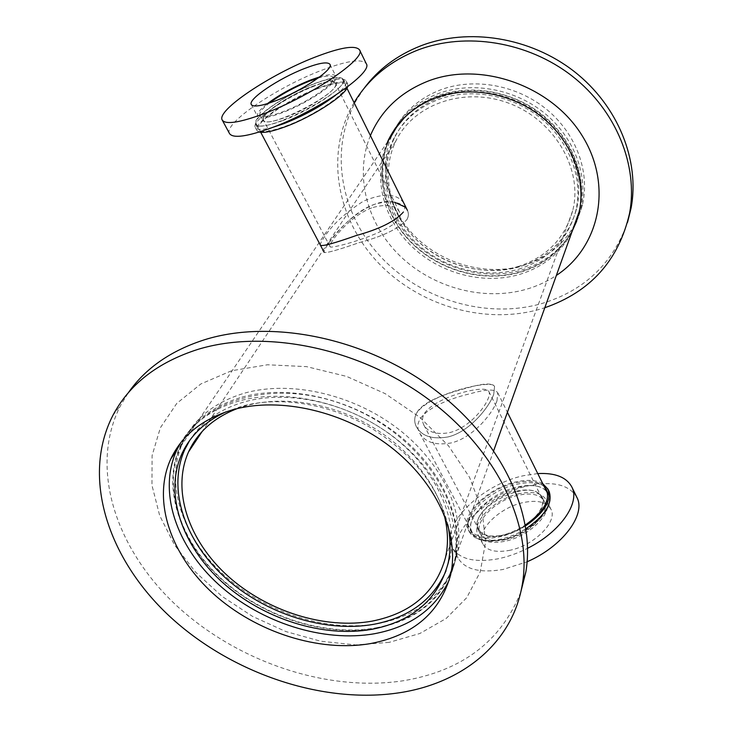 <?xml version="1.0" encoding="UTF-8"?>
<svg xmlns="http://www.w3.org/2000/svg" width="732" height="732" viewBox="0 0 732 732"><rect width="100%" height="100%" fill="white"/><g stroke="black" fill="none" stroke-linecap="round" stroke-linejoin="round"><path stroke-width="0.55" stroke-dasharray="3.66 2.75" d="M493.725 394.338C489.058 407.44 469.276 432.164 447.755 436.986C432.264 439.584 421.824 436.199 416.417 426.848C414.294 422.62 414.166 418.402 416.032 414.184C421.824 401.09 447.728 393.13 467.94 387.768C483.147 383.312 492.023 382.845 494.576 386.377L493.725 394.338C489.058 407.44 469.276 432.164 447.755 436.986C432.264 439.584 421.824 436.199 416.417 426.848C414.294 422.62 414.166 418.402 416.032 414.184C427.442 393.77 492.929 378.874 494.576 386.377L493.725 394.338M496.973 400.889L497.733 392.755C495.024 388.93 486.066 389.204 470.868 393.569C443.455 399.809 409.463 414.953 419.72 433.106C425.054 442.302 435.439 445.596 450.885 442.997C472.332 438.23 492.38 414.019 496.973 400.889M320.46 245.293C320.03 244.241 321.037 241.935 323.498 238.385C331.129 225.795 344.443 213.387 363.447 201.154C383.641 192.708 397.119 193.404 403.89 203.24C405.244 206.15 405.034 209.142 403.25 212.216M327.771 244.698L327.231 245.485C324.798 249.063 323.782 251.351 324.194 252.348C326.216 253.309 337.992 250.033 359.513 242.521C382.79 236.418 398.583 228.768 406.91 219.591C408.676 216.489 408.849 213.433 407.45 210.423L404.778 206.927M394.594 202.224C371.893 196.222 338.934 226.435 328.485 243.655M236.985 408.666C271.847 395.527 319.692 399.782 360.995 420.708C402.252 441.725 433.911 477.859 443.848 513.763M517.579 266.686C546.173 257.572 564.537 238.952 572.662 210.834C583.221 170.346 555.497 121.1 510.076 103.697C464.802 85.891 413.351 104.063 395.728 141.331C380.548 172.688 389.415 212.454 415.62 238.934C441.853 265.423 483.083 276.842 517.579 266.686M376.166 627.809C418.466 619.4 444.69 596.589 454.81 559.385C467.409 506.407 420.635 435.449 349.027 406.718C277.584 377.456 201.977 398.062 180.658 446.584C161.918 487.787 180.429 541.643 222.071 579.369C263.822 617.103 325.511 636.877 376.166 627.809M573.321 227.991C562.094 249.859 544.333 264.499 520.04 271.929C483.12 282.717 439.09 270.41 411.146 242.018C383.239 213.653 373.906 171.068 390.412 137.57L180.658 446.584M404.348 117.724C431.413 89.002 481.912 81.764 522.63 102.562C563.43 123.186 587.366 168.232 580.128 207.019M449.54 432.639C472.68 427.195 492.947 397.613 488.83 391.483C486.679 383.605 432.621 397.238 423.627 414.861C422.117 418.311 422.181 421.687 423.819 424.99C428.128 432.365 436.702 434.918 449.54 432.639M502.692 535.193C525.549 531.039 548.277 508.456 541.524 497.303C532.191 475.416 466.531 508.932 478.691 529.392C482.37 535.467 490.376 537.398 502.692 535.193M501.2 539.841C486.432 542.449 476.843 540.125 472.433 532.85C457.82 508.2 536.721 467.904 548.003 494.274C556.119 507.642 528.742 534.872 501.2 539.841M520.745 592.243C501.045 641.305 462.093 670.777 403.908 680.65C327.488 692.646 236.775 661.783 175.927 605.025C115.317 548.332 88.764 467.108 120.634 405.372L128.256 392.846M389.177 642.367L355.615 644.919L320.689 641.214L285.855 631.551L252.531 616.39L222.043 596.36L195.645 572.232L174.509 544.937L159.668 515.557L151.972 485.307L152.1 455.542L160.372 427.744L176.778 403.396L200.843 383.961L231.568 370.749L267.473 364.774L306.598 366.641L346.657 376.431L385.188 393.651L419.829 417.277L448.496 445.806L469.578 477.429L482.059 510.222L485.545 542.284L480.219 571.912L466.76 597.66L446.218 618.439L419.875 633.491L389.177 642.367M378.279 623.591C327.588 632.732 265.881 612.986 224.166 575.206C182.543 537.434 164.105 483.477 182.936 442.174C194.154 418.439 214.696 402.097 244.552 393.13C290.695 380.073 353.309 394.228 398.354 429.043C443.446 463.859 465.955 514.834 457.043 554.893C446.886 592.206 420.635 615.109 378.279 623.591M241.944 397.156C288.234 384.117 351.113 398.364 396.378 433.307C441.68 468.251 464.308 519.363 455.396 559.495C445.239 596.873 418.905 619.784 376.404 628.221C325.548 637.325 263.621 617.469 221.714 579.57C179.907 541.698 161.333 487.613 180.173 446.245C191.391 422.474 211.978 406.114 241.944 397.156M189.634 440.527C201.364 421.98 219.71 409.069 244.653 401.813C289.314 389.333 349.841 403.167 393.349 436.867C436.903 470.584 458.598 519.83 449.851 558.47L446.044 570.795M225.886 411.906L241.816 406.233C279.523 395.866 328.659 403.533 369.514 427.031C412.098 453.218 438.184 485.746 447.783 524.634M180.456 443.116C192.543 422.931 211.987 408.913 238.806 401.063C285.434 387.969 348.844 402.371 394.53 437.59C440.243 472.817 463.118 524.277 454.188 564.637L449.366 579.726M364.024 88.435L356.283 100.366C328.512 149.868 340.609 214.028 380.786 256.85C421.037 299.736 485.774 319.152 541.021 303.78C583.871 291.062 612.721 263.904 627.562 222.318M523.188 265.56C554.033 255.733 573.76 235.558 582.37 205.052C590.23 172.551 576.56 134.139 546.905 109.626C517.259 85.141 474.556 77.327 441.094 89.652C419.39 98.015 403.643 111.822 393.834 131.083C377.245 164.645 386.487 207.312 414.339 235.713C442.229 264.133 486.249 276.422 523.188 265.56M354.087 102.645L352.769 104.905C324.907 154.644 337.178 219.115 377.657 262.175C418.201 305.299 483.349 324.871 538.935 309.508L544.809 307.724M370.401 135.594C353.995 175.57 367.034 224.029 400.02 255.944C433.079 287.85 483.523 301.483 526.235 289.305C537.105 286.166 547.143 281.536 556.357 275.424M387.612 141.688C372.359 175.451 382.562 217.505 410.689 245.376C438.871 273.246 482.58 285.196 519.29 274.5C542.568 267.436 559.962 253.656 571.472 233.151M576.697 221.128L579.561 211.74C587.439 179.175 573.678 140.617 543.858 115.995C514.038 91.381 471.106 83.485 437.498 95.81C419.253 102.69 405.08 113.698 394.987 128.814M388.921 139.766C373.686 173.466 383.843 215.428 411.887 243.234C439.978 271.041 483.578 282.945 520.196 272.258C543.418 265.194 560.776 251.433 572.259 230.964M518.741 269.147C548.369 259.732 567.355 240.435 575.7 211.246C583.431 179.88 570.274 142.685 541.588 118.895C512.903 95.133 471.545 87.437 439.127 99.278C417.972 107.366 402.673 120.798 393.23 139.583C377.438 171.938 386.523 213.021 413.525 240.389C440.563 267.766 483.102 279.597 518.741 269.147M440.417 97.274C419.317 105.353 404.055 118.758 394.621 137.506C378.856 169.797 387.896 210.798 414.806 238.092C441.762 265.396 484.181 277.19 519.72 266.741C549.265 257.325 568.206 238.056 576.542 208.931C584.264 177.62 571.152 140.526 542.558 116.809C513.974 93.11 472.744 85.452 440.417 97.274M390 137.451C374.702 171.215 384.831 213.268 412.894 241.121C441.003 268.983 484.657 280.896 521.321 270.172C552.331 260.336 572.159 240.105 580.787 209.471C588.674 176.851 574.904 138.247 545.066 113.597C515.218 88.975 472.259 81.087 438.624 93.449C417.46 101.556 401.905 114.887 391.968 133.444M537.755 473.586L524.021 475.617C481.903 484.108 439.328 525.53 452.532 547.82C459.394 559.138 474.373 562.835 497.467 558.928C507.505 556.906 517.542 553.365 527.58 548.295M576.862 497.357C569.212 484.712 553.273 480.814 529.044 485.664C486.99 493.972 444.69 535.485 458.031 558.031C464.957 569.469 479.954 573.293 503.003 569.487L527.122 561.764M549.101 491.456C544.16 483.312 533.655 480.842 517.588 484.062C489.305 489.69 460.794 517.487 469.505 532.091C474.126 539.722 484.209 542.156 499.746 539.402C508.731 537.498 517.469 533.948 525.942 528.742M542.732 483.642C536.318 480.036 527.552 479.433 516.453 481.821C488.162 487.475 459.614 515.255 468.297 529.822C472.918 537.425 482.992 539.85 498.538 537.078C507.825 535.101 516.81 531.395 525.494 525.942M544.178 486.551C538.276 481.336 528.934 480.055 516.161 482.736C488.848 488.189 461.288 515.008 469.669 529.062C474.126 536.41 483.861 538.743 498.876 536.062C508.008 534.104 516.829 530.426 525.338 525.009M546.237 490.714C540.326 485.462 530.984 484.163 518.219 486.817C490.916 492.224 463.438 519.061 471.847 533.18C476.322 540.564 486.066 542.924 501.063 540.271C529.044 535.238 556.851 507.569 548.607 493.99L547.344 491.959M516.856 491.044C494.045 495.527 471.097 517.972 478.106 529.712C481.857 535.897 490.001 537.874 502.555 535.632C525.851 531.395 549.018 508.383 542.128 497.019C538.166 490.495 529.748 488.5 516.856 491.044M504.723 539.823C528.001 535.632 551.114 512.592 544.196 501.182C540.225 494.622 531.798 492.609 518.924 495.125C496.122 499.572 473.238 522.035 480.265 533.829C484.035 540.042 492.188 542.046 504.723 539.823M519.381 493.661C495.042 498.419 470.603 522.401 478.115 535.01C482.132 541.643 490.833 543.775 504.22 541.415C529.108 536.949 553.804 512.318 546.42 500.139C542.165 493.121 533.152 490.962 519.381 493.661M508.914 550.464C533.765 546.099 558.315 521.422 550.885 509.115C546.594 502.024 537.581 499.81 523.828 502.454C499.517 507.12 475.214 531.148 482.791 543.885C486.844 550.583 495.546 552.77 508.914 550.464M406.91 219.591C408.676 216.489 408.849 213.433 407.45 210.423C402.417 201.977 391.702 199.854 375.296 204.072C354.279 210.761 334.643 234.176 327.231 245.485C324.798 249.063 323.782 251.351 324.194 252.348C326.216 253.309 337.992 250.033 359.513 242.521C382.79 236.418 398.583 228.768 406.91 219.591M373.155 207.43C386.679 203.835 395.39 205.253 399.306 211.704C409.938 228.164 329.125 250.188 330.105 246.721C329.665 245.696 330.443 243.719 332.42 240.782C338.486 231.468 355.706 212.994 373.155 207.43M312.088 86.641C325.429 81.645 333.197 80.538 335.384 83.311C342.302 91.994 266.338 130.827 263.511 120.057C259.924 114.924 288.5 95.462 312.088 86.641M314.604 83.722C286.303 94.327 251.982 117.66 256.282 123.882C259.595 136.857 351.104 90.082 342.722 79.687C340.06 76.348 330.69 77.693 314.604 83.722M229.528 133.599C222.958 123.671 276.98 87.209 321.311 70.418C346.95 60.664 361.928 58.423 366.265 63.693M273.009 127.267C262.788 130.04 256.877 130.113 255.303 127.505C250.765 120.89 286.816 96.322 316.581 85.196C333.527 78.855 343.409 77.464 346.227 81.014C347.38 83.832 343.857 88.563 335.659 95.206M259.21 132.062L256.868 130.461C252.293 123.781 288.289 99.177 318.045 88.105C334.982 81.783 344.873 80.419 347.709 84.015L347.627 86.815M317.505 88.737C333.838 82.652 343.372 81.334 346.108 84.802C350.866 90.786 315.346 115.391 285.773 126.096C269.971 131.787 260.857 132.959 258.451 129.619C254.022 123.177 288.774 99.433 317.505 88.737M282.9 120.551C267.079 126.288 257.984 127.524 255.605 124.239C251.241 117.916 286.093 94.218 314.842 83.457C331.184 77.318 340.7 75.954 343.409 79.349C348.112 85.214 312.482 109.763 282.9 120.551M312.326 86.367C325.923 81.279 333.838 80.145 336.07 82.972C339.968 87.895 310.304 108.309 285.69 117.303C272.46 122.125 264.838 123.159 262.834 120.414C259.174 115.18 288.298 95.352 312.326 86.367M318.045 78.123C326.856 75.533 331.962 75.323 333.353 77.51C337.205 82.332 307.449 102.7 282.817 111.767C269.577 116.626 261.974 117.706 259.997 115.016C259.082 112.6 262.23 108.592 269.458 102.992M319.783 76.842C329.052 74.142 334.414 73.95 335.878 76.256C340.005 81.398 308.19 103.185 281.857 112.874C267.729 118.044 259.613 119.197 257.508 116.324C256.529 113.78 259.823 109.553 267.4 103.642M497.733 392.755L507.413 412.299M419.72 433.115L472.433 532.85M407.45 210.423L403.89 203.24M324.185 252.357L320.451 245.302M395.728 141.331L202.178 431.468M572.662 210.834L445.477 557.628M493.725 450.573L454.81 559.385M423.81 424.999L478.691 529.392M488.83 391.483L541.524 497.303M547.655 493.578L548.003 494.274M112.902 415.373L120.634 405.372M455.396 559.495L457.043 554.893M180.173 446.245L182.936 442.174M448.03 563.494L449.851 558.47M450.692 574.446L454.188 564.637M356.283 100.366L352.769 104.905M390.083 137.332L388.774 139.254M579.561 211.74L578.792 213.9M394.621 137.506L393.23 139.583M576.542 208.931L575.7 211.246M393.834 131.083L391.748 134.157M582.37 205.052L580.787 209.471M458.031 558.031L452.532 547.82M469.505 532.091L468.297 529.822M548.607 493.99L546.539 489.809M471.847 533.18L469.669 529.062M544.196 501.182L542.128 497.019M480.265 533.829L478.106 529.712M550.885 509.115L546.42 500.139M482.791 543.885L478.115 535.01M399.306 211.704L335.384 83.311M330.095 246.721L263.511 120.057M346.941 88.224L342.722 79.687M260.748 132.336L256.282 123.882M255.303 127.505L256.868 130.461M346.227 81.014L347.709 84.015M255.605 124.239L258.451 129.619M343.409 79.349L346.108 84.802M259.997 115.016L262.834 120.414M333.353 77.51L336.07 82.972M251.305 104.566L257.508 116.324M329.958 64.352L335.878 76.256"/><path stroke-width="1.1" d="M403.25 212.216C394.923 221.448 379.158 229.244 355.944 235.622C334.442 243.216 322.62 246.446 320.46 245.293M404.778 206.927L394.594 202.224M328.485 243.655L327.771 244.698M443.848 513.763C448.039 529.19 448.579 543.812 445.477 557.628C435.933 592.023 411.521 613.178 372.268 621.102C324.926 629.712 267.079 611.33 227.872 576.047C188.755 540.774 171.325 490.431 188.563 451.882C197.603 432.228 213.744 417.816 236.985 408.666M390.412 137.57L396.598 127.167L404.348 117.724M580.128 207.019L579.149 211.694L573.321 227.991M399.507 692.737C322.446 704.523 230.937 673.266 169.394 616.115C108.116 559.028 81.005 477.383 112.902 415.373C129.344 384.3 157.655 362.303 197.86 349.402C264.892 328.86 358.552 347.846 427.497 398.601C496.506 449.357 532.402 524.515 522.41 583.816C512.995 642.806 462.606 683.185 399.507 692.737M370.63 643.565C319.015 652.532 256.118 632.256 213.451 593.853C170.895 555.469 151.789 500.789 170.748 459.037C182.03 435.064 202.856 418.603 233.234 409.636C280.191 396.579 344.168 411.183 390.302 446.685C436.473 482.187 459.632 533.948 450.692 574.446C440.463 612.19 413.772 635.23 370.63 643.565M128.256 392.846C145.467 368.159 171.059 350.408 205.052 339.593C271.526 319.033 364.17 337.672 432.283 387.923C500.468 438.166 535.87 512.766 525.887 571.802L520.745 592.243M446.044 570.795C433.252 599.59 409.27 617.405 374.098 624.25C325.209 633.079 265.551 614.047 225.154 577.612C184.857 541.195 166.914 489.205 184.848 449.411L189.634 440.527M447.783 524.634C450.656 538.276 450.738 551.223 448.03 563.494C438.193 599.252 412.866 621.193 372.039 629.3C322.977 638.075 263.081 618.933 222.491 582.388C181.994 545.852 163.904 493.743 181.847 453.877C190.32 435.503 205.006 421.513 225.886 411.906M449.366 579.726C435.595 608.859 410.679 626.857 374.61 633.702C323.361 642.778 260.94 622.722 218.667 584.557C176.504 546.401 157.709 491.977 176.65 450.363L180.456 443.116M627.562 222.318L631.112 207.98C639.905 160.766 618.247 105.911 574.245 71.526C530.252 37.176 468.416 27.377 420.662 45.878C397 55.229 378.124 69.421 364.024 88.435M544.809 307.724C590.449 291.876 618.705 260.427 629.557 213.36C638.377 165.917 616.536 110.733 572.186 76.11C527.854 41.514 465.57 31.613 417.505 50.169C389.552 61.332 368.416 78.827 354.087 102.645M556.357 275.424C599.526 247.26 613.352 185.452 582.123 135.64C551.397 85.607 480.851 60.866 428.458 80.95C400.596 91.948 381.244 110.166 370.401 135.594M571.472 233.151L578.792 213.9C586.68 181.271 572.872 142.621 542.952 117.934C513.041 93.257 469.99 85.324 436.299 97.658C414.44 106.03 398.601 119.902 388.774 139.254L387.612 141.688M394.987 128.814L388.921 139.766M572.259 230.964L576.697 221.128M391.968 133.444L390 137.451M527.58 548.295C560.19 532.155 580.458 502.747 571.802 486.926C566.394 477.118 555.048 472.671 537.755 473.586M527.122 561.764C562.505 546.575 586.35 514.358 576.862 497.357L571.802 486.926M525.942 528.742C545.303 515.502 553.026 503.076 549.101 491.456L547.966 489.15L542.732 483.642M525.494 525.942C544.37 512.784 551.855 500.523 547.966 489.15M525.338 525.009C543.226 512.382 550.29 500.651 546.539 489.809L544.178 486.551M547.344 491.959L546.237 490.714M359.549 49.877L366.265 63.693C373.686 72.505 317.743 111.026 271.38 127.88C247.013 136.683 233.069 138.586 229.528 133.599L222.244 120.075C215.922 110.614 270.346 74.362 314.733 57.27C340.407 47.342 355.349 44.881 359.549 49.877C366.769 58.221 310.386 96.523 263.95 113.725C239.556 122.701 225.657 124.815 222.244 120.075M335.659 95.206C321.092 106.332 303.734 115.848 283.577 123.763L273.009 127.267M347.627 86.815C345.257 95.553 311.896 117.083 285.169 126.81C272.56 131.431 263.913 133.178 259.21 132.062M269.458 102.992C280.932 94.501 294.328 87.19 309.636 81.042L318.045 78.123M267.4 103.642C279.661 94.529 294.026 86.669 310.505 80.044L319.783 76.842M275.589 100.796C261.443 106.058 253.345 107.311 251.305 104.566C247.581 99.296 278.965 78.287 304.658 68.469C319.225 62.888 327.662 61.525 329.958 64.352C333.984 69.256 301.959 90.933 275.589 100.796M202.178 431.468L188.563 451.882M579.149 211.694L493.725 450.573M507.413 412.299L547.655 493.578M522.41 583.816L525.887 571.802M181.847 453.877L184.848 449.411M170.748 459.037L176.65 450.363M631.112 207.98L629.557 213.36M391.748 134.157L391.153 135.027M407.45 210.423L346.941 88.224M324.185 252.357L260.748 132.336"/></g></svg>
